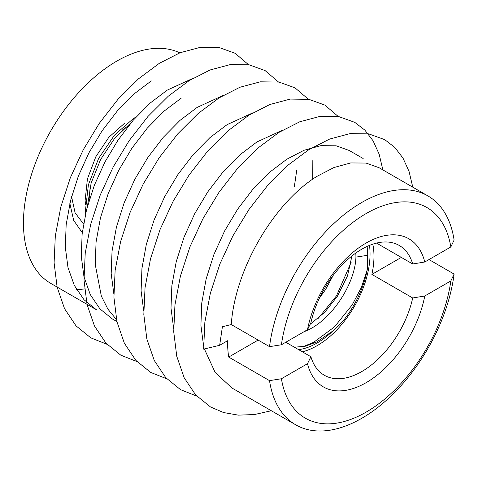 <?xml version="1.0" encoding="UTF-8"?>
<svg xmlns="http://www.w3.org/2000/svg" width="478" height="478" viewBox="0 0 478 478"><rect width="100%" height="100%" fill="white"/><g stroke="black" fill="none" stroke-linecap="round" stroke-linejoin="round"><path stroke-width="0.72" d="M310.909 322.752L307.485 329.718A85.502 49.365 -60 0 1 366.124 243.039A85.502 49.365 -60 0 1 424.769 262.004L412.705 263.981A74.932 43.259 120 0 0 399.273 245.471A74.932 43.259 120 0 0 361.81 249.181A74.932 43.259 120 0 0 310.909 322.752M376.527 243.093L412.705 263.981M428.981 259.572L454.1 274.073A132.167 76.307 -60 0 1 361.81 418.28A132.167 76.307 -60 0 1 295.727 424.823A132.167 76.307 -60 0 1 269.52 380.637L281.417 378.755L307.485 363.704L310.909 356.743A74.932 43.259 120 0 0 324.347 375.254A74.932 43.259 120 0 0 361.81 371.543A74.932 43.259 120 0 0 412.705 297.973L371.89 274.402A74.932 43.259 120 0 0 372.816 244.162M302.353 351.802A74.932 43.259 120 0 0 317.069 345.708A74.932 43.259 120 0 0 369.488 245.393M181.198 98.169L164.044 111.153L147.302 128.11L131.958 148.168L118.849 170.09L108.231 193.447L100.458 217.872L96.072 241.97L95.218 264.358L101.33 296.061L107.879 309.123L116.489 319.627M193.022 78.296L167.258 90.121L150.11 103.105L133.362 120.068L118.018 140.12L104.915 162.042L94.297 185.404L86.524 209.83L82.132 233.921L81.278 256.316L83.949 276.672L90.264 294.579L99.962 308.919L112.39 318.975L116.913 321.586M151.287 80.902L134.139 93.885L117.397 110.848L102.053 130.9L88.944 152.823L78.326 176.179L70.553 200.611L66.161 224.702L65.307 247.09L67.978 267.453L74.293 285.36L83.991 299.7L96.419 309.756L50.823 283.43A132.167 76.307 120 0 1 30.562 177.523A132.167 76.307 120 0 1 116.907 61.053A132.167 76.307 120 0 1 179.812 52.843M76.588 289.602A132.167 76.307 120 0 0 84.576 288.885M427.894 195.902L379.138 167.748L366.029 163.058L350.685 162.944L333.943 167.539L316.789 176.454C274.509 202.684 235.212 268.044 231.244 324.55L269.52 346.652A132.167 76.307 -60 0 1 361.81 202.445A132.167 76.307 -60 0 1 427.894 195.902A132.167 76.307 -60 0 1 454.1 240.081L450.838 246.953L424.769 262.004M363.166 158.529L349.227 150.486L336.124 145.796L320.78 145.676L304.032 150.271L286.884 159.186L269.735 172.17L252.987 189.133L237.644 209.185L224.541 231.107L213.923 254.469L206.149 278.895L201.758 302.986L200.903 325.375L203.556 345.666M204.375 348.934L215.172 372.505L232.015 388.04L295.727 424.823M269.52 380.637L228.699 357.072A132.167 76.307 -60 0 1 227.534 340.754L219.665 345.295L203.634 349.113L204.853 322.232L210.338 293.307L219.91 263.976L232.888 235.929L248.877 209.615L267.566 185.554L287.947 165.227L308.806 149.686L329.665 139.05L350.045 133.619L368.735 133.876L384.718 139.636L394.762 147.385L402.996 158.087L409.072 171.494L412.783 187.179M282.743 130.094L256.979 141.924L239.825 154.908L223.083 171.865L207.739 191.923L194.63 213.839L184.018 237.202L176.245 261.627L171.853 285.719L170.999 308.113L173.651 328.398M252.838 112.832L227.074 124.656L209.92 137.64L193.178 154.597L177.834 174.655L164.725 196.578L154.107 219.934L146.334 244.36L141.942 268.451L141.094 290.845L143.741 311.136M222.933 95.564L197.163 107.389L180.015 120.372L163.273 137.329L147.929 157.387L134.82 179.31L124.202 202.666L116.429 227.098L112.037 251.189L111.183 273.577L113.836 293.868M312.749 179.136L312.821 160.572M294.293 187.006L296.778 169.917M333.196 275.388L325.614 289.465L319.406 298.158M367.08 246.439A71.628 41.353 -60 0 1 367.713 255.288L355.925 257.11C355.226 282.635 333.184 317.762 308.824 329.623L303.434 332.055M85.454 204.536L85.12 200.467L87.42 178.927L95.797 156.784L108.823 137.323L124.364 123.426M88.986 200.891L90.205 186.569M122.249 130.147L128.289 125.69M367.713 255.288L367.265 269.688C363.71 287.583 355.925 304.361 343.903 320.021L332.79 331.045A71.628 41.353 -60 0 1 317.069 343.013A71.628 41.353 -60 0 1 298.619 349.645M332.79 331.045L316.675 342.003L305.185 346.263L294.37 347.195M71.586 196.673L75.094 212.818L83.542 223.943M281.417 378.755A121.597 70.2 120 0 0 366.124 412.138A121.597 70.2 120 0 0 450.838 280.939L454.1 274.073M248.542 64.715L235.188 53.309L219.205 47.543L200.515 47.286L180.134 52.717L159.276 63.353L138.417 78.894L118.036 99.227L99.34 123.282L83.357 149.596L70.38 177.649L60.808 206.974L55.317 235.899L54.104 262.781L57.133 287.212L64.548 308.686L76.038 325.859L90.838 337.868L107.054 344.315M278.447 81.977L265.093 70.571L249.11 64.811L230.42 64.554L210.039 69.985L189.18 80.621L168.322 96.162L147.941 116.489L129.251 140.55L113.268 166.864L100.284 194.91L90.718 224.242L85.227 253.167L84.008 280.048L87.038 304.48L94.453 325.954L105.943 343.126L120.743 355.136L136.959 361.583M308.352 99.245L295.004 87.838L279.021 82.079L260.325 81.822L239.944 87.247L219.085 97.888L198.227 113.429L177.846 133.756L159.156 157.818L143.173 184.132L130.189 212.178L120.623 241.51L115.132 270.434L113.919 297.316L116.949 321.748L124.358 343.222L135.854 360.388L150.648 372.398L166.864 378.845M338.257 116.513L324.909 105.106L308.925 99.346L290.23 99.089L269.849 104.515L248.99 115.156L228.137 130.697L207.757 151.024L189.061 175.085L173.078 201.399L160.094 229.446L150.528 258.771L145.037 287.696L143.824 314.578L146.854 339.01L154.269 360.484L165.758 377.656L180.553 389.666L196.769 396.113M382.878 169.911L379.168 154.227L373.091 140.819L364.857 130.118L354.813 122.374L338.83 116.608L320.14 116.351L299.76 121.782L278.901 132.418L258.042 147.959L237.662 168.286L218.966 192.347L202.983 218.661L189.999 246.708L180.433 276.039L174.942 304.964L173.729 331.846L176.758 356.277L184.173 377.751L195.663 394.924L210.463 406.933L223.543 412.538L238.349 415.143L254.457 414.54L271.337 410.745M231.244 324.55L222.407 326.719L219.665 345.295M412.705 297.973L424.769 295.99L450.838 280.939M424.769 295.99A85.502 49.365 -60 0 1 366.124 382.669A85.502 49.365 -60 0 1 307.485 363.704M355.925 257.11A61.053 35.253 120 0 0 355.775 253.065M351.933 255.957L347.5 275.896L337.39 296.264L324.885 312.128L310.132 324.329M450.838 246.953A121.597 70.2 120 0 0 366.124 213.57A121.597 70.2 120 0 0 281.417 344.769L269.52 346.652M307.485 329.718L281.417 344.769M285.79 342.242L310.909 356.743M87.39 206.496L91.137 183.05L100.583 159.544L114.571 138.483L131.331 122.446M367.265 269.688L361.338 287.523L352.232 304.833L334.486 326.874L313.729 342.266L302.998 346.717M351.157 262.303L336.53 295.768L318.318 318.264M85.64 213.511L85.448 210.469L88.4 184.801L98.623 158.409L114.403 135.232L133.195 118.711L136.105 116.973M82.276 232.69L73.678 220.37L69.86 203.455M258.138 340.079L228.699 357.072M401.323 257.409L371.89 274.402"/></g></svg>
